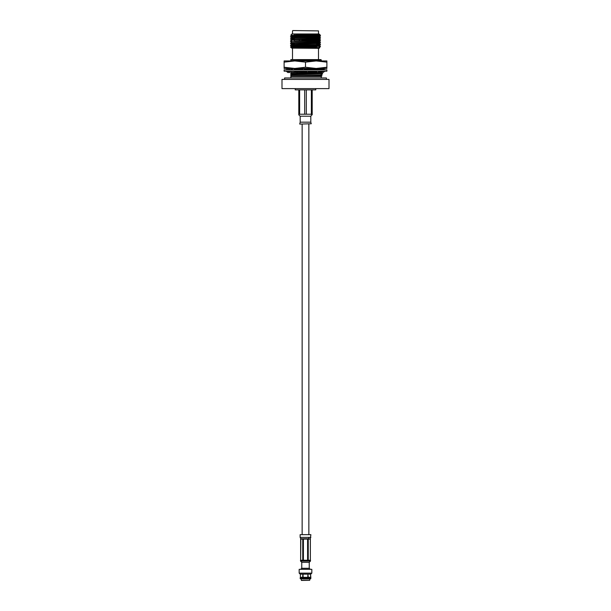 <?xml version="1.0" encoding="UTF-8"?>
<svg xmlns="http://www.w3.org/2000/svg" width="611" height="611" viewBox="0 0 611 611"><rect width="100%" height="100%" fill="white"/><g stroke="black" fill="none" stroke-linecap="round" stroke-linejoin="round"><path stroke-width="0.92" d="M308.853 534.656L308.853 124.086M302.147 534.656L302.147 124.086M326.885 71.197L284.115 71.197L284.115 69.83L326.885 69.83L326.885 71.197M305.317 71.197L307.86 72.663L308.601 71.288M303.14 68.356L302.399 69.73L298.878 69.83M305.683 69.83L303.316 68.455M302.353 69.83L303.087 68.455M307.86 72.663L308.647 71.197M291.592 69.83L293.211 68.455M295.388 69.83L293.471 68.455M294.311 71.197L297.152 72.663L297.549 71.197M297.152 72.663L296.686 71.197M286.147 69.83L288.033 68.455M288.087 71.197L289.637 72.663L289.69 71.197M288.965 69.83L288.232 68.455M288.659 71.762L288.178 72.663L287.682 71.258M288.178 72.663L286.147 71.197M288.904 69.723L289.583 68.455M288.659 69.264L289.53 68.455M289.637 68.356L289.69 69.83M321.928 71.617L321.363 72.663L322.341 71.762M321.363 72.663L321.287 72.274M324.853 69.83L322.967 68.455M322.822 68.356L323.318 69.761M322.035 71.197L322.822 72.663L324.853 71.197M322.913 69.83L321.47 68.455L322.616 68.455M321.363 68.356L321.47 69.83M315.612 71.197L317.667 72.663L319.408 71.197M316.689 69.83L313.985 68.455M314.314 69.83L313.878 68.455M313.848 68.356L313.451 69.83M322.616 60.932L316.192 60.932L326.885 62.139L326.885 68.455L284.115 68.455L284.115 67.256L294.808 68.455L305.5 67.256L316.192 68.455L326.885 67.256M305.5 67.256L305.5 62.139L294.808 60.932L284.115 62.139L284.115 60.932L290.676 60.932M321.348 68.455L316.192 68.455M284.115 62.139L284.115 67.256M305.5 62.139L316.192 60.932L326.885 60.932L326.885 62.139M294.808 60.932L316.192 60.932M326.427 79.407L326.427 77.971L284.573 77.971L284.573 79.407M311.473 39.463L301.765 39.654M299.344 39.7L299.344 40.395M299.344 45.993L299.344 46.665M299.344 46.887L299.344 47.788M311.656 47.322L311.656 47.757M299.68 39.31L308.28 39.31M295.235 88.61L295.235 89.878L315.765 89.878L315.765 88.61M290.859 59.595L320.897 59.595L321.325 60.023L290.859 60.68L290.859 59.595L290.859 60.924M294.38 47.719L294.38 47.062M294.38 46.787L294.38 46.13M294.38 45.924L294.38 45.214M294.38 44.993L294.38 43.412M294.38 40.738L294.38 39.822M294.38 37.806L294.38 37.149M294.38 36.011L294.38 34.774M316.62 47.673L316.62 46.52M316.62 44.504L316.62 43.587M316.62 41.792L316.62 41.136M316.62 40.914L316.62 40.204M316.62 39.119L316.62 38.203M316.62 35.522L316.62 34.606M292.845 30.55L318.499 30.894L292.845 30.55M319.079 34.376L291.699 35.323L290.958 34.903L291.882 33.972L319.118 33.972L294.38 35.026M319.416 35.43L316.857 35.339L320.431 35.285L316.62 34.827M320.431 35.285L290.515 36.217L292.539 37.225M319.118 48.338L291.668 48.116L319.904 47.551L319.118 48.338M320.485 44.519L290.515 45.199L320.485 44.519L319.293 45.214L320.477 46.329L295.655 46.971L291.088 47.543L292.539 48.002M292.356 47.811L293.876 47.941M291.088 47.543L290.531 46.986L295.655 46.971M294.38 47.116L293.776 47.1M318.499 59.595L318.499 48.338M292.501 59.595L292.501 48.338M318.499 33.972L318.499 30.894M292.501 33.972L292.501 30.894M320.485 35.339L290.515 36.439M320.485 46.092L290.546 46.971L291.707 46.299L294.38 46.489M316.62 43.434L293.547 44.359L290.515 45.199M320.485 42.724L290.515 43.404L320.485 42.503L319.293 43.419L317.453 43.557L292.539 44.412M316.62 41.433L319.301 41.609L317.453 41.968L291.707 42.701L290.515 43.404M320.485 40.929L290.515 41.601L320.485 40.708L319.293 41.624L317.453 41.762L291.699 42.717M320.485 39.135L290.515 39.807L320.485 38.913L319.293 39.83L294.38 40.891M320.485 37.34L290.515 38.012L320.485 37.111L319.293 38.035L317.453 38.172L291.699 39.127M290.515 45.42L291.699 46.306M290.515 43.625L294.38 43.832M291.584 43.511L294.38 43.61M316.62 44.091L320.485 44.297L319.301 43.412L316.62 43.228M290.515 41.823L291.707 42.526M290.515 40.028L294.38 40.234M291.584 39.921L294.38 40.013M316.62 40.502L320.477 40.693L319.293 40.013L294.38 41.097M290.515 38.233L294.38 38.44M291.584 38.126L294.38 38.218M316.62 38.699L320.477 38.898L319.293 38.218L293.547 38.974L290.523 39.799M281.992 88.61L329.008 88.61L329.008 79.407L281.992 79.407L281.992 88.61M318.461 34.529L294.38 35.713M320.477 35.553L319.301 36.431L317.453 36.576L294.38 37.508M318.461 38.126L319.301 38.019M316.62 41.64L318.461 41.716M291.699 44.305L294.38 44.695M319.301 45.413L291.707 46.299M316.62 47.024L291.668 48.116M319.469 34.338L320.401 35.262M290.523 36.209L291.699 35.323L294.38 35.507M319.293 36.232L293.547 36.973L291.699 37.126L290.523 38.004M292.539 39.02L294.38 39.096M319.293 45.214L291.699 46.1M292.539 46.207L294.38 46.283M316.62 46.818L291.707 47.91M322.104 68.455L322.608 68.753L322.196 69.142M321.195 69.219L315.36 69.433M313.267 69.486L305.416 69.677M322.608 68.753L321.898 68.867M321.256 68.913L314.94 69.135M313.428 69.18L304.904 69.379M302.46 69.433L295.105 69.623M291.707 69.73L290.859 69.83M322.249 71.586L318.721 71.777M316.513 71.846L308.242 72.052M306.859 72.083L297.336 72.312M296.686 72.327L290.859 72.518L290.859 76.428L322.02 75.749L321.004 75.153L290.859 76.26M322.089 71.296L319.102 71.456M316.101 71.548L308.44 71.747M306.348 71.793L297.488 71.999M296.274 72.037L290.859 72.518M322.593 71.518L321.004 72.434L322.593 73.962L290.859 74.962M322.608 73.641L290.859 74.657M292.784 68.822L290.859 68.928L290.859 69.769M305.164 68.455L303.384 68.501M303.041 68.508L293.922 68.776M294.479 71.204L290.859 71.372L290.859 72.213M321.019 72.724L290.859 73.816M293.165 68.501L290.859 68.928M294.288 68.455L293.517 68.485M321.004 72.434L290.859 73.511M321.019 75.168L290.859 75.955M321.271 77.971L321.271 76.505L290.859 76.505L290.859 77.971M321.768 60.932L321.019 60.497L312.664 60.932M321.019 60.504L300.826 60.932M290.859 60.68L290.859 61.291M310.8 122.162L310.8 116.22L300.177 116.22L300.2 122.162L310.8 122.162L311.251 123.75L299.749 124.086L311.251 123.75M300.2 122.162L299.749 123.75M310.823 116.22L312.198 114.234L312.198 114.845M298.802 89.878L298.802 114.845L298.802 114.234L312.198 114.234L312.198 89.878M300.177 116.22L298.802 114.845M311.373 114.234L311.373 89.878M299.627 89.878L299.627 114.234M304.683 114.234L304.683 89.878M306.317 89.878L306.317 114.234M301.299 578.915L301.437 580.45L309.701 580.313L301.299 580.313M309.701 578.915L309.701 580.313M300.398 574.164L300.413 577.342L302.674 577.342L302.812 574.668L303.239 577.342L307.761 577.342L307.906 574.668L308.326 577.342L310.587 577.342L310.594 574.668L310.854 577.884L308.494 577.884L308.364 578.915L307.776 578.648M303.224 578.648L300.413 578.915L300.398 574.668M310.602 574.164L310.602 574.668M310.8 574.164L300.2 574.164L299.169 573.133L311.831 573.133L310.8 574.164M311.831 573.133L311.831 569.322L299.169 569.322L299.169 573.133M301.75 568.291L301.75 562.296L309.25 562.296L309.25 568.291L301.75 568.291L300.727 569.322M309.25 568.291L310.273 569.322M309.25 562.296L310.495 561.051L300.505 561.051L301.75 562.296M310.495 561.051L310.495 560.241L300.505 560.241L300.505 561.051M308.364 578.915L310.587 578.915L310.854 577.884L310.854 578.38L308.12 578.38L307.906 574.668M302.506 577.884L300.146 577.884L300.146 578.38L302.483 578.38L302.674 577.342M302.636 578.915L302.483 578.38L302.888 578.648M307.761 577.342L307.868 577.884L303.132 577.884L303.239 577.342M303.132 577.884L303.277 578.915L307.723 578.915L307.837 578.38L303.163 578.38M307.837 578.38L307.868 577.884M308.494 577.884L308.326 577.342M303.094 574.668L302.88 578.38M300.643 538.757L300.643 560.241L300.841 538.757L300.131 537.39L300.131 534.656L310.869 534.656L310.357 538.757L310.357 560.241L310.342 539.101L308.25 539.101L310.342 539.101M300.131 537.39L309.021 537.39L308.616 538.757L306.63 538.757L307.593 539.101L307.593 560.241M308.25 560.241L308.25 539.101M303.407 560.241L303.407 539.101L304.377 538.757L301.971 538.757L302.75 539.101L302.75 560.241M301.979 538.757L300.841 538.757M306.63 538.757L304.377 538.757M309.021 537.39L310.869 537.39M308.616 538.757L309.029 538.757M307.593 539.101L303.407 539.101M302.75 539.101L300.658 539.101M288.927 71.991L287.178 71.197M322.073 69.028L323.822 69.83M319.293 36.416L320.477 37.103M291.707 40.906L290.523 41.594M319.293 41.808L320.477 42.495M320.477 46.329L319.293 47.009L319.904 47.551M290.523 40.043L291.699 40.922M290.523 43.633L291.707 44.32M290.523 38.249L291.707 38.928M322.593 73.962L321.004 74.878M321.271 76.505L322.02 75.749"/></g></svg>
